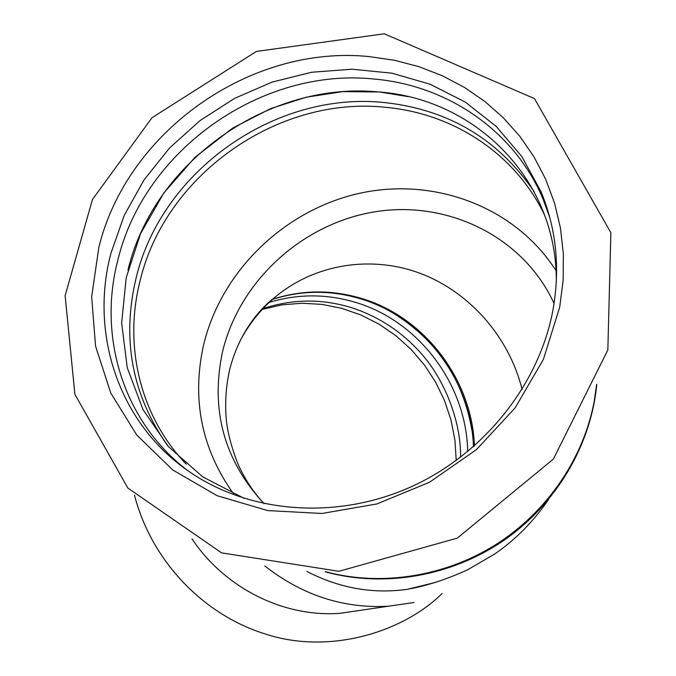 <?xml version="1.0" encoding="UTF-8"?>
<svg xmlns="http://www.w3.org/2000/svg" width="676" height="676" viewBox="0 0 676 676"><rect width="100%" height="100%" fill="white"/><g stroke="black" fill="none" stroke-linecap="round" stroke-linejoin="round"><path stroke-width="1.01" d="M192.009 538.856C225.1 588.483 284.097 617.551 339.994 613.318L363.967 609.803M467.699 451.661C466.558 384.044 418.081 319.968 353.717 301.851C325.418 293.73 297.254 293.916 269.225 302.4M394.683 314.044C437.583 341.228 463.339 380.047 471.933 430.494M456.215 460.55L454.94 440.135L451.01 420.024L444.521 400.555L435.581 382.075L424.351 364.905L411.033 349.348L395.84 335.685L379.05 324.167L360.942 314.991L341.828 308.357L322.055 304.403L301.969 303.228L281.934 304.876L262.33 309.355M559.711 307.081L563.133 280.455L563.37 254.007L560.472 228.082L554.523 203.045L545.642 179.208L533.989 156.857L519.785 136.265L503.231 117.666L484.582 101.256L464.099 87.196L442.07 75.627L418.774 66.637L394.505 60.291L369.552 56.64C250.458 44.16 127.02 131.659 98.848 247.331L91.657 296.772L95.561 346.087L110.712 392.933L136.729 434.972L172.676 469.896L217.021 495.66L267.645 510.566L321.945 513.481L376.929 503.941L429.454 482.275L476.453 449.616L515.171 407.822L543.419 359.362L559.711 307.081M399.947 94.885L399.178 94.775M534.158 191.688C498.592 139.501 449.067 109.833 385.574 102.684C275.563 90.263 161.395 171.02 136.079 278.14C121.545 339.251 132.09 395.13 167.716 445.78M408.11 96.626L380.808 92.198C269.403 79.819 153.773 161.649 127.975 270.07M549.951 218.086L543.124 199.268C514.723 131.11 447.96 85.624 374.867 79.117C261.722 66.797 144.275 149.962 117.877 260.006C97.674 336.707 123.311 421.444 187.117 470.124M110.974 253.137C89.012 335.465 120.041 426.835 192.947 474.113C252.765 513.456 337.189 519.709 410.248 487.202C483.196 454.551 538.721 385.261 552.824 310.757C560.412 268.457 556.416 228.64 540.851 191.316L521.703 156.367L496.125 126.311L465.164 102.025L429.97 84.17L391.801 73.16L351.926 69.197L311.602 72.248L272.056 82.126L234.479 98.434L199.952 120.641L169.49 148.078L144.005 179.934L124.283 215.298L110.974 253.137M522.109 389.452C509.197 337.485 470.412 292.742 421.342 273.772C372.155 254.987 315.126 263.429 274.743 297.465C260.556 309.54 248.988 324.041 240.039 340.966M435.767 582.34L407.332 589.32C372.814 594.153 339.318 588.188 306.836 571.414M554.075 303.49C523.545 236.761 447.825 200.028 375.264 211.749C302.535 223.359 239.439 280.81 222.548 351.697C210.211 409.707 224.035 460.356 264.02 503.654M264.722 565.888C302.18 595.252 343.4 608.696 388.37 606.228L413.94 602.519M474.425 445.94C472.076 378.906 423.691 316.013 359.919 297.981C330.64 289.565 301.572 289.97 272.715 299.214M556.002 270.628C515.104 206.586 433.933 176.664 359.176 193.387C284.334 210.143 221.432 271.025 203.704 344.456C191.452 399.034 201.456 448.923 233.735 494.122M325.798 571.786C381.154 586.591 444.8 576.78 496.176 544.366C547.391 511.707 583.87 457.889 594.322 400.741L596.545 384.94M544.763 215.483C515.746 154.272 454.018 113.788 386.799 107.433C277.988 95.054 165.029 174.94 140.059 280.92C123.522 345.546 139.991 416.205 186.289 464.201M442.129 593.52C401.899 633.108 328.519 654.478 266.361 634.316C203.146 615.177 151.213 560.446 134.482 495.094M262.947 308.687C291.305 299.172 319.985 298.572 348.985 306.896C377.453 315.608 401.721 331.358 421.782 354.156C443.921 379.219 461.024 419.999 460.584 457.289M384.289 33.8L256.407 51.418L151.931 117.785L92.46 199.513L65.133 295.665L74.892 394.345L127.865 488.055L221.61 552.875L338.862 571.296L457.306 538.13L553.323 459.139L607.842 350.016L610.867 232.705L534.479 98.586L384.289 33.8M556.306 282.298C557.463 180.002 476.149 99.457 379.549 91.978L342.808 91.606L306.11 97.243L270.468 108.675L232.721 128.094L195.026 157.254L163.829 192.973L140.524 233.719L126.209 277.726L121.655 323.06L127.249 367.693L142.974 409.538L168.383 446.54L202.589 476.757L244.197 498.406M543.124 199.268L540.851 191.316M272.512 299.392C301.099 290.308 329.922 289.962 358.973 298.353C422.618 316.385 471.197 379.566 473.487 446.768M339.994 613.318L388.37 606.228M596.79 384.323C591.086 445.154 556.179 504.152 503.797 540.42C451.238 576.451 383.841 587.976 325.173 571.795M407.332 589.32C426.564 585.906 446.735 579.357 467.843 569.665L494.452 554.168C515.281 539.93 533.313 521.711 548.549 499.522M264.096 503.671C254.615 493.522 246.757 482.106 240.546 469.397C238.273 465.95 227.761 439.18 226.181 418.233C224.905 401.536 226.105 385.193 229.781 369.206C238.915 333.369 259.212 309.008 274.743 297.465"/></g></svg>
